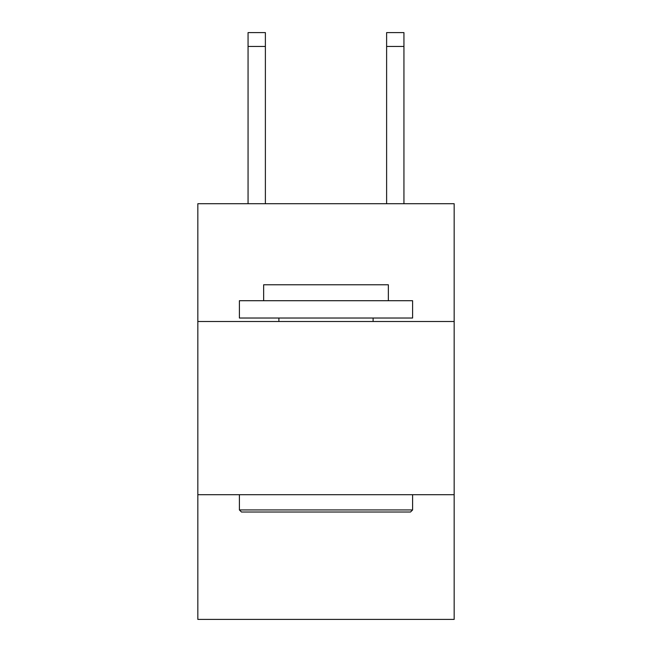 <?xml version="1.0" encoding="UTF-8"?>
<svg xmlns="http://www.w3.org/2000/svg" width="652" height="652" viewBox="0 0 652 652"><rect width="100%" height="100%" fill="white"/><g stroke="black" fill="none" stroke-linecap="round" stroke-linejoin="round"><path stroke-width="0.98" d="M454.167 321.493L454.167 203.717L197.833 203.717L197.833 321.493L454.167 321.493L454.167 619.4L197.833 619.4L197.833 321.493M454.167 494.697L197.833 494.697M386.62 203.717L386.62 32.6L403.938 32.6L403.938 203.717M241.476 512.016L239.398 509.937L412.602 509.937L410.524 512.016L241.476 512.016M412.602 300.711L412.602 318.029L239.398 318.029L239.398 300.711L412.602 300.711M263.644 300.711L263.644 284.777L388.356 284.777L388.356 300.711M412.602 494.697L412.602 509.937M239.398 494.697L239.398 509.937M373.107 318.029L373.107 321.493M278.893 318.029L278.893 321.493M386.62 32.6L403.938 32.6L386.62 32.6M265.38 203.717L265.38 46.455L248.062 46.455L248.062 32.6L265.38 32.6L265.38 46.455M248.062 203.717L248.062 46.455M265.38 32.6L248.062 32.6M386.62 46.455L403.938 46.455"/></g></svg>

